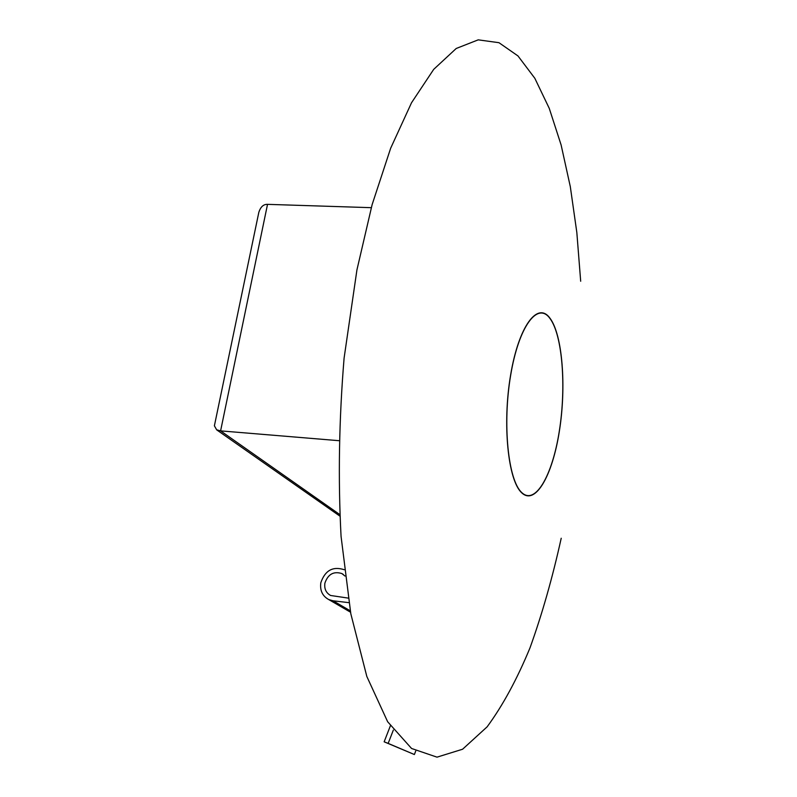 <?xml version="1.0" encoding="UTF-8"?>
<svg xmlns="http://www.w3.org/2000/svg" width="797" height="797" viewBox="0 0 797 797"><rect width="100%" height="100%" fill="white"/><g stroke="black" fill="none" stroke-linecap="round" stroke-linejoin="round"><path stroke-width="1.2" d="M580.684 281.241L576.829 232.475L570.313 186.677L561.108 144.924L549.253 108.362L534.817 78.265L517.97 55.929L498.972 42.699L478.21 39.85L456.223 48.478L433.707 69.359L411.531 102.743L390.66 148.232L372.129 204.62L356.936 269.884L344.095 358.112C339.034 419.541 338.018 478.977 341.066 536.421L350.81 613.74L366.829 676.474L387.641 721.733L411.571 748.483L437.015 757.15L462.589 749.23L487.136 726.824C502.728 705.614 517.014 679.293 529.995 647.871C542.099 614.248 552.5 577.705 561.218 538.244M510.588 375.188C518.698 326.103 537.666 300.858 550.04 318.292C562.552 335.039 566.488 386.754 559.355 431.237C552.411 475.879 535.245 505.836 521.686 492.775C508.008 480.471 502.269 424.064 510.588 375.188M258.437 214.234L258.846 212.241C260.639 206.821 263.538 204.191 267.523 204.351L371.292 207.678M214.612 424.701L214.383 425.797L216.654 429.802L220.6 430.878L338.864 440.681M393.339 730.082L388.159 743.402L384.154 741.808L390.351 725.888M348.857 602.652L333.046 600.789L328.703 599.543C322.416 596.046 319.796 590.428 320.832 582.697C325.037 570.483 332.767 566.129 344.015 569.636L344.224 569.745M344.991 576.052L341.853 573.551C333.614 571.021 327.956 574.219 324.887 583.155C324.14 588.814 326.043 592.918 330.625 595.489L348.11 598.089M384.154 741.808L414.38 754.53L415.695 751.123M414.38 754.53L388.159 743.402M559.305 431.167C566.408 386.804 562.483 335.218 550.01 318.521C537.666 301.127 518.747 326.322 510.658 375.267C502.359 424.014 508.087 480.262 521.726 492.546C535.245 505.577 552.371 475.699 559.305 431.167M267.523 204.351L220.6 430.878L339.711 514.513M333.046 600.789L350.272 610.811M214.393 425.797L258.846 212.241M339.781 516.038L216.645 429.822M350.521 612.206L328.703 599.543M343.318 574.468L341.853 573.551"/></g></svg>
